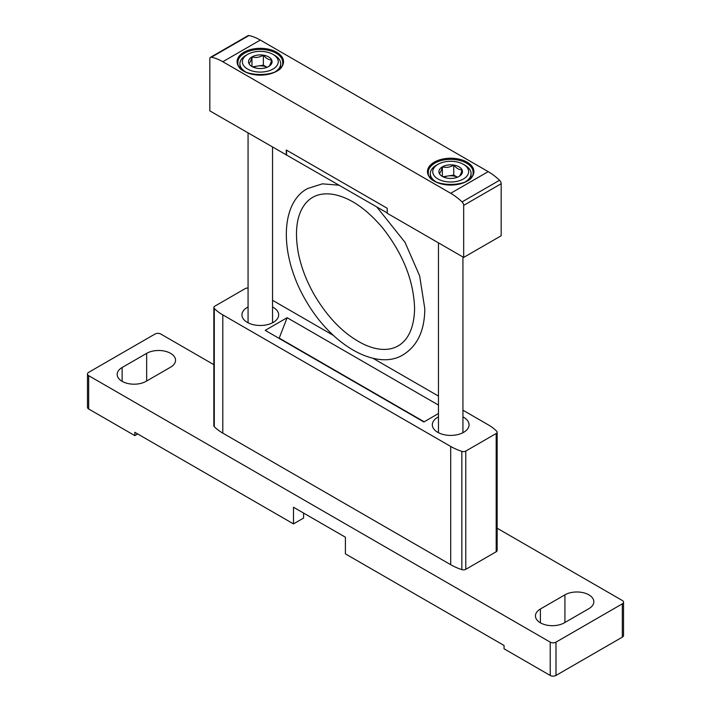 <?xml version="1.0" encoding="UTF-8"?>
<svg xmlns="http://www.w3.org/2000/svg" width="711" height="711" viewBox="0 0 711 711"><rect width="100%" height="100%" fill="white"/><g stroke="black" fill="none" stroke-linecap="round" stroke-linejoin="round"><path stroke-width="1.07" d="M146.075 381.336L170.596 367.178A16.931 9.776 0 0 0 175.555 360.264A16.931 9.776 0 0 0 165.103 351.234A16.931 9.776 0 0 0 146.653 353.349L122.132 367.507A16.931 9.776 0 0 0 117.173 374.421A16.931 9.776 0 0 0 127.624 383.451A16.931 9.776 0 0 0 146.075 381.336M564.347 622.818L588.868 608.669A16.931 9.776 0 0 0 593.827 601.755A16.931 9.776 0 0 0 583.375 592.725A16.931 9.776 0 0 0 564.925 594.84L540.404 608.998A16.931 9.776 0 0 0 535.445 615.913A16.931 9.776 0 0 0 545.897 624.942A16.931 9.776 0 0 0 564.347 622.818M213.851 364.672L160.784 334.037A4.079 2.355 0 0 0 155.016 334.037L88.671 372.342A4.079 2.355 0 0 0 87.471 374.004A4.079 2.355 0 0 0 88.671 375.666L550.216 642.14A4.079 2.355 0 0 0 555.984 642.14L622.329 603.835A4.079 2.355 0 0 0 623.529 602.173A4.079 2.355 0 0 0 622.329 600.502L497.149 528.229M248.068 288.079A3.262 1.884 0 0 0 245.224 288.613L214.811 306.174A3.262 1.884 0 0 0 213.851 307.507L213.851 425.756A3.262 1.884 0 0 0 214.287 426.689A53.032 30.617 0 0 0 222.801 433.123L450.694 564.694A53.032 30.617 0 0 0 461.839 569.618A3.262 1.884 0 0 0 465.776 569.315L496.189 551.754A3.262 1.884 0 0 0 497.149 550.421L497.149 432.172A3.262 1.884 0 0 0 496.713 431.239A53.032 30.617 0 0 0 488.199 424.796L462.932 410.211M87.471 374.004L87.471 407.314A4.079 2.355 0 0 0 88.671 408.976L134.823 435.63L134.823 432.297L293.483 523.891L303.579 518.061L303.579 513.066M293.483 523.891L293.483 507.236L345.404 537.214L345.404 553.869L504.063 645.472L504.063 648.805L550.216 675.45A4.079 2.355 0 0 0 555.984 675.45L622.329 637.145A4.079 2.355 0 0 0 623.529 635.483L623.529 602.173M134.823 435.63L137.712 433.959M438.456 396.08L372.813 358.184M333.255 335.343L272.544 300.291M213.851 307.507A3.262 1.884 0 0 0 214.287 308.441A53.032 30.617 0 0 0 222.801 314.875L450.694 446.446A53.032 30.617 0 0 0 461.839 451.369A3.262 1.884 0 0 0 465.776 451.067L496.189 433.506A3.262 1.884 0 0 0 497.149 432.172M272.544 306.983A18.362 10.603 180 0 1 273.291 307.383A18.362 10.603 180 0 1 273.291 322.376A18.362 10.603 180 0 1 247.321 322.376A18.362 10.603 180 0 1 248.068 306.983M462.932 416.895A18.362 10.603 180 0 1 463.679 417.304A18.362 10.603 180 0 1 463.679 432.297A18.362 10.603 180 0 1 437.709 432.297A18.362 10.603 180 0 1 438.456 416.895M438.456 413.544L423.863 421.97L265.212 330.366L287.137 317.71L438.456 405.074M279.094 338.383A2.044 1.182 120 0 0 279.219 338.098L287.137 317.71M439.318 173.404C440.331 172.906 441.344 170.72 442.366 166.836C446.135 167.938 449.93 167.352 453.742 165.076C456.506 168.356 459.288 169.956 462.07 169.885C461.057 173.742 460.044 175.928 459.022 176.452A11.776 6.799 180 0 1 447.646 178.212A11.776 6.799 180 0 1 442.366 176.452A11.776 6.799 180 0 1 439.318 173.404A11.776 6.799 180 0 1 442.366 166.836A11.776 6.799 180 0 1 453.742 165.076A11.776 6.799 180 0 1 462.07 169.885A11.776 6.799 180 0 1 459.022 176.452M463.385 178.976A17.953 10.363 180 0 1 438.003 178.976A17.953 10.363 180 0 1 438.003 164.321A17.953 10.363 180 0 1 463.385 164.321A17.953 10.363 180 0 1 463.385 178.976M435.807 181.696A20.397 11.776 180 0 1 430.297 173.644A20.397 11.776 180 0 1 436.27 165.316L438.003 164.321M463.385 164.321L465.118 165.316A20.397 11.776 180 0 1 471.091 173.644A20.397 11.776 180 0 1 465.581 181.696M443.948 177.226A10.203 5.892 180 0 1 448.054 175.955A10.203 5.892 180 0 1 457.44 177.226L453.742 175.075L442.917 176.746M453.742 175.075L453.742 165.076M442.366 176.355L442.366 166.836M286.266 154.989L286.266 149.994L387.228 208.287L387.228 213.282L463.679 257.418L501.175 235.768L501.175 183.722A3.262 1.884 -120 0 0 499.566 180.256A53.032 30.617 -120 0 0 488.19 171.644L260.306 40.074A53.032 30.617 -120 0 0 248.93 35.55A3.262 1.884 -120 0 0 247.997 35.666L210.5 57.315A3.262 1.884 -120 0 0 209.825 58.809L209.825 110.863L387.228 212.953M463.679 257.418L463.679 205.372A3.262 1.884 -120 0 0 462.07 201.906A53.032 30.617 -120 0 0 450.694 193.294L222.81 61.724A53.032 30.617 -120 0 0 211.434 57.2A3.262 1.884 -120 0 0 210.5 57.315M286.56 150.163L286.56 154.829M248.93 63.483C249.943 62.995 250.956 60.799 251.978 56.916C255.747 58.018 259.542 57.431 263.354 55.156C266.118 58.435 268.9 60.035 271.682 59.964C270.669 63.821 269.656 66.007 268.634 66.532A11.776 6.799 180 0 1 257.258 68.292A11.776 6.799 180 0 1 251.978 66.532A11.776 6.799 180 0 1 248.93 63.483A11.776 6.799 180 0 1 251.978 56.916A11.776 6.799 180 0 1 263.354 55.156A11.776 6.799 180 0 1 271.682 59.964A11.776 6.799 180 0 1 268.634 66.532M272.997 69.056A17.953 10.363 180 0 1 247.615 69.056A17.953 10.363 180 0 1 247.615 54.4A17.953 10.363 180 0 1 272.997 54.4A17.953 10.363 180 0 1 272.997 69.056M245.419 71.775A20.397 11.776 180 0 1 239.909 63.723A20.397 11.776 180 0 1 245.882 55.396L247.615 54.4M272.997 54.4L274.73 55.396A20.397 11.776 180 0 1 280.703 63.723A20.397 11.776 180 0 1 275.193 71.775M267.069 67.296L263.354 65.154L257.666 66.034A10.203 5.892 180 0 1 267.052 67.305M253.56 67.305A10.203 5.892 180 0 1 257.666 66.034L252.529 66.825M263.354 65.154L263.354 55.156M251.978 66.434L251.978 56.916M550.216 642.14L550.216 675.45M88.671 375.666L88.671 408.976M622.329 603.835L622.329 637.145M555.984 642.14L555.984 675.45M214.287 308.441L214.287 426.689M222.801 314.875L222.801 433.123M450.694 446.446L450.694 564.694M461.839 451.369L461.839 569.618M465.776 451.067L465.776 569.315M496.189 433.506L496.189 551.754M564.925 594.84L564.925 622.489M540.404 608.998L540.404 622.818M146.653 353.349L146.653 380.998M122.132 367.507L122.132 381.336M424.174 421.792L279.219 338.098M467.118 162.161A23.223 13.411 180 0 1 456.702 184.602A23.223 13.411 180 0 1 428.262 168.178A23.223 13.411 180 0 1 467.118 162.161M222.81 61.724L260.306 40.074M450.694 193.294L488.19 171.644M276.73 52.25A23.223 13.411 180 0 1 266.314 74.682A23.223 13.411 180 0 1 237.874 58.258A23.223 13.411 180 0 1 276.73 52.25M211.434 57.2L248.93 35.55M463.679 205.372L501.175 183.722M462.07 201.906L499.566 180.256M276.152 53.218A22.414 12.94 180 0 1 282.711 62.692C284.107 78.423 236.505 78.423 237.901 62.692A22.414 12.94 180 0 1 251.472 50.481A22.414 12.94 180 0 1 276.152 53.218M466.54 163.139A22.414 12.94 180 0 1 473.099 172.613C474.495 188.344 426.893 188.344 428.289 172.613A22.414 12.94 180 0 1 441.86 160.402A22.414 12.94 180 0 1 466.54 163.139M430.297 173.644L430.297 177.492M471.091 173.644L471.091 177.492M438.456 242.86L438.456 432.697M462.932 256.991L462.932 432.697M239.909 63.723L239.909 67.572M280.703 63.723L280.703 67.572M248.068 132.939L248.068 322.776M272.544 147.07L272.544 322.776M376.777 206.919L405.012 242.327L419.623 275.797L424.787 308.636C424.68 330.348 417.561 345.679 403.43 354.602C377.914 370.946 332.695 347.128 305.988 300.824C279.005 255.098 280.063 202.973 307.57 188.548L322.412 183.838L339.174 185.207M414.584 308.636C413.873 346.106 390.801 357.509 362.974 343.884C343.982 334.294 327.567 317.604 313.72 293.812C306.245 280.445 301.135 266.972 298.389 253.383C294.514 231.928 296.576 215.7 304.566 204.697C311.134 195.898 320.688 192.45 333.228 194.37C349.981 197.507 366.583 208.838 383.025 228.382C403.279 254.405 413.802 281.147 414.584 308.636"/></g></svg>
